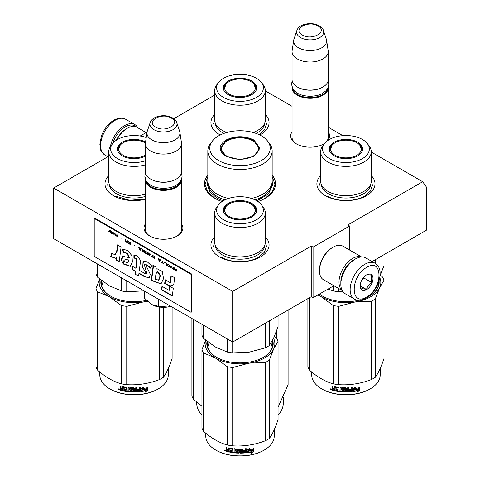<?xml version="1.0" encoding="UTF-8"?>
<svg xmlns="http://www.w3.org/2000/svg" width="480" height="480" viewBox="0 0 480 480"><rect width="100%" height="100%" fill="white"/><g stroke="black" fill="none" stroke-linecap="round" stroke-linejoin="round"><path stroke-width="0.72" d="M371.268 152.046L422.676 181.722L347.778 224.964L349.608 226.02L313.068 247.116L311.244 246.06L232.692 291.408L53.67 188.052L108.732 156.264M265.32 90.876L292.062 106.314M328.23 127.2L342.87 135.648M214.68 95.094L173.778 118.71M140.172 136.002L147.066 132.018M207.834 175.128A35.52 20.508 -0 0 0 214.884 198.336L214.884 198.336A35.52 20.508 -0 0 0 222.072 201.54M257.928 201.54A35.52 20.508 -0 0 0 265.116 198.336A35.52 20.508 -0 0 0 272.166 175.128M292.062 131.814A19.452 11.232 -0 0 0 296.394 143.892L296.394 143.892A19.452 11.232 -0 0 0 323.904 143.892A19.452 11.232 -0 0 0 324.702 143.406M328.044 140.352A19.452 11.232 -0 0 0 328.23 131.814M145.374 223.884A19.452 11.232 -0 0 0 149.706 235.968L149.706 235.968A19.452 11.232 -0 0 0 177.216 235.968A19.452 11.232 -0 0 0 181.542 223.884M265.32 236.766A29.064 16.782 180 0 1 260.55 256.872A29.064 16.782 180 0 1 219.45 256.872L219.45 256.872A29.064 16.782 180 0 1 214.68 236.766M371.268 175.596A29.064 16.782 180 0 1 366.504 195.696A29.064 16.782 180 0 1 325.404 195.696A29.064 16.782 180 0 1 325.398 195.696A29.064 16.782 180 0 1 320.634 175.596M145.374 199.284A29.064 16.782 180 0 1 113.496 195.696L113.496 195.696A29.064 16.782 180 0 1 108.732 175.596M265.32 114.42A29.064 16.782 180 0 1 260.55 134.526A29.064 16.782 180 0 1 259.746 134.976M220.254 134.976A29.064 16.782 180 0 1 219.45 134.526L219.45 134.526A29.064 16.782 180 0 1 214.68 114.42M422.676 181.722L426.33 186.924L426.33 230.238L372.102 261.546M53.67 188.052L53.67 238.68L232.692 342.036L311.244 296.682L311.244 246.06M232.692 291.408L232.692 342.036M313.068 247.116L313.068 297.738L311.244 296.682M333.882 285.72L313.068 297.738M349.608 226.02L349.608 250.056M292.062 136.038A18.162 10.488 -0 0 0 291.984 137.004A18.162 10.488 -0 0 0 296.862 144.156M323.43 144.156A18.162 10.488 -0 0 0 325.002 143.04M326.574 141.474A18.162 10.488 -0 0 0 328.308 137.004A18.162 10.488 -0 0 0 328.23 136.038M145.374 228.114A18.162 10.488 -0 0 0 145.296 229.08A18.162 10.488 -0 0 0 150.174 236.232M176.742 236.232A18.162 10.488 -0 0 0 181.62 229.08A18.162 10.488 -0 0 0 181.542 228.114M272.166 176.478L274.92 184.326L272.316 191.964L264.9 198.462M215.1 198.462L207.684 191.964L205.08 184.326L207.834 176.478M328.212 87.366A18.084 10.44 180 0 1 328.23 87.858A18.084 10.44 180 0 1 317.07 97.506A18.084 10.44 180 0 1 297.36 95.238A18.084 10.44 -0 0 1 292.062 87.858A18.084 10.44 -0 0 1 292.086 87.366M327.576 88.704A17.568 10.14 180 0 1 315.84 97.032A17.568 10.14 180 0 1 297.726 94.608A17.568 10.14 -0 0 1 292.716 88.704M322.752 87.12A17.568 10.14 180 0 1 322.572 87.228A17.568 10.14 180 0 1 297.726 87.228L297.36 87.012L297.726 87.228M328.23 51.576L328.23 79.632A18.084 10.44 180 0 1 322.938 87.012A18.084 10.44 180 0 1 297.36 87.012L297.36 87.012A18.084 10.44 -0 0 1 292.062 79.632L292.062 51.576A18.084 10.44 -0 0 0 297.36 58.962A18.084 10.44 180 0 0 317.07 61.224A18.084 10.44 180 0 0 328.23 51.576A18.084 10.44 180 0 0 328.164 50.67L326.586 40.206A16.5 9.528 180 0 1 317.118 49.662A16.5 9.528 180 0 1 298.482 47.766A16.5 9.528 -0 0 1 293.712 40.206L292.134 50.67A18.084 10.44 -0 0 0 292.062 51.576M323.454 30.564C323.31 29.286 321.912 27.714 319.254 25.842C312.186 21.588 298.962 23.67 296.844 30.564A13.548 7.824 0 0 0 300.564 37.578A13.548 7.824 -0 0 0 316.5 38.958A13.548 7.824 -0 0 0 323.454 30.564L326.346 39.228A16.5 9.528 180 0 1 326.586 40.206M296.844 30.564L293.946 39.228A16.5 9.528 -0 0 0 293.712 40.206M181.524 179.436A18.084 10.44 180 0 1 181.542 179.928A18.084 10.44 180 0 1 170.382 189.576A18.084 10.44 180 0 1 150.672 187.314A18.084 10.44 -0 0 1 145.374 179.928A18.084 10.44 -0 0 1 145.398 179.436M180.888 180.774A17.568 10.14 180 0 1 169.152 189.102A17.568 10.14 180 0 1 151.038 186.678A17.568 10.14 -0 0 1 146.028 180.774M176.058 179.19A17.568 10.14 180 0 1 175.878 179.298A17.568 10.14 180 0 1 151.038 179.298L150.672 179.088L151.038 179.298M181.542 143.652L181.542 171.702A18.084 10.44 180 0 1 176.244 179.088A18.084 10.44 180 0 1 150.672 179.088L150.672 179.088A18.084 10.44 -0 0 1 145.374 171.702L145.374 143.652A18.084 10.44 -0 0 0 150.672 151.032A18.084 10.44 180 0 0 170.382 153.294A18.084 10.44 180 0 0 181.542 143.652A18.084 10.44 180 0 0 181.476 142.746L179.892 132.276A16.5 9.528 180 0 1 170.43 141.738A16.5 9.528 180 0 1 151.794 139.836A16.5 9.528 -0 0 1 147.024 132.276L145.446 142.746A18.084 10.44 -0 0 0 145.374 143.652M176.766 122.64C176.622 121.362 175.224 119.79 172.566 117.918C165.498 113.664 152.268 115.74 150.156 122.64A13.548 7.824 0 0 0 153.876 129.648A13.548 7.824 -0 0 0 169.812 131.028A13.548 7.824 -0 0 0 176.766 122.64L179.658 131.298A16.5 9.528 180 0 1 179.892 132.276M150.156 122.64L147.258 131.298A16.5 9.528 -0 0 0 147.024 132.276M170.796 306.3L167.61 307.026A16.794 9.696 0 0 1 151.728 304.572L144.732 298.41L144.732 291.252M151.728 304.572L158.442 306.324L167.61 307.026M158.442 299.166L158.442 306.324M112.626 143.622A19.632 11.334 -60 0 1 125.28 126.882A19.632 11.334 -60 0 1 136.59 127.086M110.37 146.598A20.67 11.934 -60 0 1 124.548 125.616A20.67 11.934 -60 0 1 134.88 124.59A20.67 11.934 -60 0 1 137.832 127.788M375.102 263.28L365.784 257.904A20.67 11.934 120 0 0 355.452 258.924L354.72 259.35A19.632 11.334 120 0 0 340.836 283.398L340.836 284.238A20.67 11.934 120 0 0 345.12 293.7L354.432 299.076C357.048 300.96 360.918 300.66 366.06 298.182C378.084 291.606 385.698 269.316 375.102 263.28A20.67 11.934 120 0 0 364.77 264.306A20.67 11.934 120 0 0 351.264 282.516A20.67 11.934 120 0 0 354.432 299.076M354.72 259.35L355.452 258.924A20.67 11.934 120 0 0 340.836 284.238M366.594 297C383.088 288.39 383.088 257.034 366.594 267.468C350.1 276.078 350.1 307.44 366.594 297M366.594 289.62A9.042 5.22 120 0 0 372.99 278.544A9.042 5.22 120 0 0 366.594 274.854A9.042 5.22 120 0 0 360.198 285.924A9.042 5.22 120 0 0 366.594 289.62M360.216 285.39L361.05 289.014C361.746 288.522 363.57 288.69 366.528 289.506C367.224 286.578 369.054 284.304 372.012 282.684C370.878 279.6 370.878 277.164 372.012 275.382C369.054 274.566 367.224 274.398 366.528 274.89M372.012 282.684L363.852 277.98L363.852 277.146M363.006 278.196A7.752 4.476 120 0 1 361.302 281.148L363.852 277.98M366.528 289.506L360.264 285.888M116.322 140.232A18.084 10.44 -60 0 1 126.378 128.778L127.29 128.25A19.374 11.184 -60 0 1 136.974 127.296L146.118 132.57M116.826 139.902A19.374 11.184 -60 0 1 127.29 128.25L126.378 128.778M354.162 259.686A18.084 10.44 120 0 0 353.622 259.98A18.084 10.44 120 0 0 340.836 282.132A18.084 10.44 120 0 0 340.848 282.744M361.356 256.956A19.374 11.184 120 0 0 352.71 258.402A19.374 11.184 120 0 0 339.012 282.132A19.374 11.184 120 0 0 342.084 290.34M361.542 256.944L342.852 246.156A19.374 11.184 120 0 0 333.162 247.116L332.25 247.644A18.084 10.44 120 0 0 319.464 269.79L319.464 270.846A19.374 11.184 120 0 0 323.478 279.714L342.168 290.508M332.25 247.644L333.162 247.116A19.374 11.184 120 0 0 319.464 270.846M371.268 181.092A25.32 14.616 180 0 1 363.852 191.43A25.32 14.616 -0 0 1 336.264 194.598A25.32 14.616 -0 0 1 320.634 181.092L320.634 151.77A25.32 14.616 -0 0 0 336.264 165.276A25.32 14.616 -0 0 0 363.852 162.108A25.32 14.616 180 0 0 371.268 151.77L371.268 181.092M328.02 289.104L333.234 290.892A38.754 22.374 -0 0 0 338.664 291.732L338.664 288.48M333.234 290.892L333.234 286.098M375.27 263.382L375.27 259.722M338.664 291.732L343.044 291.882M380.028 275.946L384.012 265.548L384.012 254.67M361.362 147.894A16.404 9.474 180 0 1 362.322 150.504M329.724 151.26A16.404 9.474 -0 0 1 329.55 149.874A16.404 9.474 -0 0 1 334.35 143.178A16.404 9.474 180 0 1 334.974 142.836M356.934 142.836A16.404 9.474 180 0 1 362.358 149.874A16.404 9.474 180 0 1 362.178 151.26M329.586 150.504A16.404 9.474 180 0 1 330.54 147.894M334.158 142.218A16.68 9.63 -0 0 0 329.574 150.852A16.68 9.63 -0 0 0 341.064 158.238A16.68 9.63 -0 0 0 357.75 155.838A16.68 9.63 -0 0 0 362.334 150.852A16.68 9.63 -0 0 0 353.772 140.52A16.68 9.63 -0 0 0 334.158 142.218M362.484 158.574A23.376 13.5 -0 0 0 367.296 143.52A23.376 13.5 -0 0 0 329.418 139.482A23.376 13.5 -0 0 0 324.612 143.52A23.376 13.5 -0 0 0 332.694 160.146A23.376 13.5 -0 0 0 362.484 158.574M321.264 184.332A24.708 14.268 -0 0 0 336.954 197.046A24.708 14.268 -0 0 0 363.426 193.848A24.708 14.268 180 0 0 370.638 184.332M324.612 143.52L322.842 145.806A25.32 14.616 -0 0 0 320.634 151.77M367.296 143.52L369.066 145.806A25.32 14.616 180 0 1 371.268 151.77M377.85 284.082L378.204 286.026M371.268 180.726L372.432 185.202L370.416 191.058L364.674 196.014C354.93 201.942 336.978 201.942 327.228 196.014M319.47 185.202L320.634 180.726M380.364 275.178L382.56 277.038A38.754 22.374 180 0 1 384.012 280.17L384.012 358.476C381.096 367.17 378.18 373.452 375.27 377.316A38.754 22.374 180 0 1 373.356 378.504A38.754 22.374 180 0 1 371.292 379.614L371.292 301.302L355.014 301.998A34.878 20.136 -0 0 0 379.632 287.784L375.27 299.01A38.754 22.374 180 0 1 371.292 301.302M384.012 280.17L379.632 287.784M379.788 277.668A34.878 20.136 180 0 1 379.65 287.748M355.014 301.998L354.948 302.004A34.878 20.136 180 0 1 321.312 296.802L317.862 294.972M321.27 296.778A34.878 20.136 180 0 1 318.222 294.762M319.482 294.036A32.682 18.87 -0 0 0 322.662 296.208M369.24 296.208A32.682 18.87 -0 0 0 378.63 282.972A32.682 18.87 -0 0 0 378.6 282.156M378.36 285.402A32.682 18.87 -0 0 0 378.246 284.928M368.148 296.808A33.198 19.164 -0 0 0 369.426 296.106L369.426 296.106A33.198 19.164 -0 0 0 379.02 280.872M319.422 294.072A33.198 19.164 -0 0 0 322.476 296.106A33.198 19.164 -0 0 0 358.638 300.264M354.948 302.004L338.664 306.354A38.754 22.374 180 0 1 333.234 305.514L321.312 296.802M371.292 379.614C360.42 383.706 349.542 385.392 338.664 384.66A38.754 22.374 180 0 1 333.234 383.82L333.234 305.514M333.234 383.82C325.272 381.636 317.31 377.04 309.348 370.026L309.348 297.78M309.348 370.026A38.754 22.374 180 0 1 307.89 366.894L307.89 298.62M375.27 377.316L375.27 299.01M338.664 384.66L338.664 306.354M358.794 389.082A34.23 19.764 180 0 1 353.748 390.012L352.734 391.572L352.734 388.89L355.59 387.138L354.672 388.59A34.23 19.764 180 0 0 359.706 387.576L358.794 389.082L358.602 388.806A33.714 19.464 180 0 1 353.628 389.718L352.632 391.278M359.502 387.306L358.602 388.806M354.888 388.248A33.714 19.464 180 0 1 354.54 388.302L355.056 387.48M357.99 390.702L357.054 392.226L359.916 390.222L359.916 387.522L358.902 389.208A34.23 19.764 180 0 1 353.85 390.144L352.944 391.548A34.23 19.764 180 0 0 357.99 390.702L357.81 390.42A33.714 19.464 180 0 1 353.16 391.218M359.706 387.876L359.706 389.952L357.474 391.536M353.736 389.85L352.872 391.356M335.052 390.618A33.714 19.464 180 0 1 332.568 390.066L332.178 388.422M345.552 388.716L345.552 391.638L345.396 388.584A34.23 19.764 180 0 1 342.708 388.5L342.708 389.532A34.23 19.764 180 0 0 344.466 389.604L344.868 389.94L344.868 391.626L344.466 391.944A34.23 19.764 180 0 1 335.826 391.08L335.826 390.3A34.23 19.764 180 0 0 337.89 390.624L338.046 389.868A34.23 19.764 180 0 1 336.288 389.598L336.288 388.818A34.23 19.764 180 0 0 338.046 389.088L337.89 388.032A34.23 19.764 180 0 1 335.208 387.588L335.052 390.936A34.23 19.764 180 0 1 332.364 390.342L332.568 390.066M332.556 388.404L332.172 387.498L332.76 388.128L331.962 388.74L332.556 388.404M331.962 387.768L331.962 386.082A34.23 19.764 180 0 0 332.916 386.316L332.916 387.804L333.318 388.224A34.23 19.764 180 0 0 334.272 388.434L334.272 386.946L334.674 386.706A34.23 19.764 180 0 0 338.652 387.354L339.054 387.726L339.054 390.78A34.23 19.764 180 0 0 340.008 390.882L340.098 390.588A33.714 19.464 180 0 1 340.008 390.582M352.044 387.492L351.738 391.68L352.14 391.308L352.14 387.48A34.23 19.764 180 0 1 351.186 387.576L351.186 389.388A34.23 19.764 180 0 1 348.96 389.544L348.96 390.324A34.23 19.764 180 0 0 351.186 390.168L351.03 390.966A34.23 19.764 180 0 1 348.576 391.122L348.576 387.75A34.23 19.764 180 0 1 347.616 387.786L347.616 389.598A34.23 19.764 180 0 1 346.35 389.622L346.35 388.134L345.954 387.81A34.23 19.764 180 0 1 341.976 387.672L341.574 387.972L341.574 389.91L341.976 390.27A34.23 19.764 180 0 0 343.728 390.36L343.728 391.14A34.23 19.764 180 0 1 340.968 390.972L340.968 387.594A34.23 19.764 180 0 1 340.008 387.51L340.008 390.882M346.35 389.622L346.344 389.322A33.714 19.464 180 0 1 346.344 389.322L346.344 388.08M351.654 391.386A33.714 19.464 180 0 1 345.954 391.668L345.558 391.338M351.738 391.68A34.23 19.764 180 0 1 345.954 391.962L345.954 391.668M344.466 391.944L344.49 391.644A33.714 19.464 180 0 1 335.976 390.792L335.826 391.08M337.89 388.032L338.016 387.744A33.714 19.464 180 0 1 335.37 387.306L335.214 387.57M347.466 391.164A34.23 19.764 180 0 1 346.506 391.182L346.35 390.402A34.23 19.764 180 0 0 347.616 390.378L347.466 391.164M334.272 390A34.23 19.764 180 0 1 333.072 389.73L332.916 388.914A34.23 19.764 180 0 0 334.272 389.214L334.452 389.718A33.714 19.464 180 0 1 334.272 389.682M334.272 389.214L334.452 388.938A33.714 19.464 180 0 1 333.114 388.638L332.916 388.914M334.452 388.938L334.452 389.718M347.592 390.078A33.714 19.464 180 0 1 346.344 390.102L346.5 390.882M338.046 388.782A33.714 19.464 180 0 0 338.166 388.8L338.016 387.744M336.438 388.842L336.438 389.31A33.714 19.464 180 0 0 338.166 389.58L338.016 390.336M335.976 390.324L335.976 390.792M344.886 391.326L344.49 391.644M345.558 388.416L345.408 388.29A33.714 19.464 180 0 1 342.756 388.2L342.606 388.524M351.102 390.174L351.102 389.874A33.714 19.464 180 0 1 348.96 390.024M348.534 387.75L348.534 390.828M341.64 387.798L341.64 389.616L342.036 389.97A33.714 19.464 180 0 0 343.764 390.06L343.764 390.846M340.098 387.516L340.098 390.588M334.452 386.712L334.452 388.158A33.714 19.464 180 0 1 334.272 388.116M332.172 386.136L332.172 387.498M332.364 390.342L331.962 389.91L332.172 388.47M331.536 389.268L330.024 389.166L331.314 389.538L330.114 388.932M345.954 391.962L345.552 391.638M380.184 368.526L380.184 374.94A34.23 19.764 180 0 1 370.158 388.914A34.23 19.764 180 0 1 321.75 388.914A34.23 19.764 180 0 1 311.724 374.94L311.724 372.03M369.792 389.13L370.158 388.914A34.23 19.764 180 0 1 370.158 388.92L369.792 389.13A33.714 19.464 180 0 1 322.11 389.13A33.714 19.464 180 0 1 321.93 389.022M330.666 388.83L330.552 389.22L330.786 388.872M356.79 142.752A15.33 8.85 180 0 1 359.958 145.416A15.33 8.85 180 0 1 354.63 156.306A15.33 8.85 180 0 1 335.112 155.274A15.33 8.85 -0 0 1 331.944 145.416A15.33 8.85 -0 0 1 356.79 142.752M359.958 145.416L361.968 151.116A16.02 9.246 180 0 1 361.926 151.806M331.944 145.416L329.934 151.116A16.02 9.246 -0 0 0 329.982 151.806M261.342 82.35A23.376 13.5 -0 0 0 223.47 78.312A23.376 13.5 -0 0 0 218.658 82.35A23.376 13.5 -0 0 0 226.74 98.976A23.376 13.5 -0 0 0 256.53 97.404A23.376 13.5 -0 0 0 261.342 82.35L263.112 84.636A25.32 14.616 180 0 1 265.32 90.6L265.32 119.922A25.32 14.616 180 0 1 257.904 130.254A25.32 14.616 -0 0 1 253.05 132.444M218.658 82.35L216.888 84.636A25.32 14.616 -0 0 0 214.68 90.6L214.68 119.922A25.32 14.616 -0 0 0 226.95 132.444M255.414 86.724A16.404 9.474 180 0 1 256.368 89.334M223.77 90.09A16.404 9.474 -0 0 1 223.596 88.704A16.404 9.474 -0 0 1 228.402 82.002A16.404 9.474 180 0 1 229.02 81.666M250.98 81.666A16.404 9.474 180 0 1 256.404 88.704A16.404 9.474 180 0 1 256.23 90.09M223.632 89.334A16.404 9.474 180 0 1 224.586 86.724M228.204 81.048A16.68 9.63 -0 0 0 223.62 89.682A16.68 9.63 -0 0 0 235.11 97.068A16.68 9.63 -0 0 0 251.796 94.668A16.68 9.63 -0 0 0 256.38 89.682A16.68 9.63 -0 0 0 247.824 79.35A16.68 9.63 -0 0 0 228.204 81.048M215.31 123.162A24.708 14.268 -0 0 0 223.908 133.416M256.092 133.416A24.708 14.268 -0 0 0 257.472 132.672A24.708 14.268 180 0 0 264.69 123.162M214.68 90.6A25.32 14.616 -0 0 0 230.31 104.106A25.32 14.616 -0 0 0 257.904 100.938A25.32 14.616 180 0 0 265.32 90.6M265.32 119.556L266.478 124.032L264.558 129.756L259.062 134.646M213.522 124.032L214.68 119.556M250.842 81.582A15.33 8.85 180 0 1 254.01 84.246A15.33 8.85 180 0 1 248.682 95.136A15.33 8.85 180 0 1 229.158 94.098A15.33 8.85 -0 0 1 225.99 84.246A15.33 8.85 -0 0 1 250.842 81.582M254.01 84.246L256.02 89.946A16.02 9.246 180 0 1 255.972 90.636M225.99 84.246L223.98 89.946A16.02 9.246 -0 0 0 224.028 90.636M225.936 156.306C218.226 150.894 218.226 145.476 225.936 140.064C235.314 135.612 244.686 135.612 254.064 140.064L259.89 148.188L254.064 156.306L240 159.672L225.984 156.336M226.11 156.408L220.626 148.608L226.302 140.7C235.434 136.362 244.566 136.362 253.698 140.7L259.374 148.608L253.872 156.42M251.472 198.438A32.166 18.57 0 0 0 272.166 181.092L272.166 150.93A32.166 18.57 0 0 1 252.306 168.084A32.166 18.57 0 0 1 217.254 164.058A32.166 18.57 180 0 1 207.834 150.93L207.834 181.092A32.166 18.57 180 0 0 217.254 194.22A32.166 18.57 0 0 0 228.528 198.438M272.166 150.93A32.166 18.57 0 0 0 269.364 143.346L267.594 141.06A30.222 17.448 0 0 0 261.372 135.846A30.222 17.448 180 0 0 212.406 141.06L210.636 143.346A32.166 18.57 180 0 0 207.834 150.93M212.406 141.06A30.222 17.448 180 0 0 218.628 160.524A30.222 17.448 0 0 0 257.142 162.558A30.222 17.448 0 0 0 267.594 141.06M221.1 148.68L220.752 149.874M259.248 149.874L258.9 148.68M272.16 181.308L272.694 184.686L268.464 193.974L256.872 200.856M223.128 200.856L216.882 198.036L209.796 191.91L207.306 184.686L207.84 181.308M276.75 330.456L276.75 338.448M288.096 310.05L288.096 384.684L278.058 407.268M193.446 319.374L193.446 399.324L201.942 406.146M191.904 318.486L191.904 396.006A49.086 28.338 0 0 0 193.446 399.324M283.272 397.452L283.272 403.206A43.272 24.984 180 0 1 278.058 415.098M196.728 402.108L196.728 403.206A43.272 24.984 0 0 0 201.942 415.098M226.896 156.12A18.534 10.698 180 0 1 222.6 144.876A18.534 10.698 180 0 1 253.104 140.988A18.534 10.698 0 0 1 257.4 144.876A18.534 10.698 0 0 1 249.972 157.572A18.534 10.698 0 0 1 226.896 156.12M220.95 150.654A19.05 10.998 180 0 1 220.95 150.402L222.6 144.876M259.05 150.654A19.05 10.998 0 0 0 259.05 150.402L257.4 144.876M265.32 242.262A25.32 14.616 180 0 1 257.904 252.6A25.32 14.616 -0 0 1 230.31 255.768A25.32 14.616 -0 0 1 214.68 242.262L214.68 212.94A25.32 14.616 -0 0 0 230.31 226.446A25.32 14.616 -0 0 0 257.904 223.278A25.32 14.616 180 0 0 265.32 212.94L265.32 242.262M201.942 324.282L201.942 335.136A38.754 22.374 0 0 0 203.394 338.268L215.34 346.992L227.28 352.062A38.754 22.374 -0 0 0 232.71 352.902L232.71 342.024M227.28 352.062L227.28 338.91M232.71 352.902L249.024 352.206L265.344 347.856A38.754 22.374 -0 0 0 269.316 345.558L269.316 320.892M265.344 347.856L265.344 323.184M269.316 345.558L273.69 337.968L278.058 326.718L278.058 315.84M203.394 338.268L203.394 325.122M255.414 209.064A16.404 9.474 180 0 1 256.368 211.674M223.77 212.43A16.404 9.474 -0 0 1 223.596 211.044A16.404 9.474 -0 0 1 228.402 204.348A16.404 9.474 180 0 1 229.02 204.006M250.98 204.006A16.404 9.474 180 0 1 256.404 211.044A16.404 9.474 180 0 1 256.23 212.43M223.632 211.674A16.404 9.474 180 0 1 224.586 209.064M228.204 203.388A16.68 9.63 -0 0 0 223.62 212.022A16.68 9.63 -0 0 0 235.11 219.408A16.68 9.63 -0 0 0 251.796 217.008A16.68 9.63 -0 0 0 256.38 212.022A16.68 9.63 -0 0 0 247.824 201.696A16.68 9.63 -0 0 0 228.204 203.388M256.53 219.744A23.376 13.5 -0 0 0 261.342 204.69A23.376 13.5 -0 0 0 223.47 200.658A23.376 13.5 -0 0 0 218.658 204.69A23.376 13.5 -0 0 0 226.74 221.316A23.376 13.5 -0 0 0 256.53 219.744M215.31 245.502A24.708 14.268 -0 0 0 231.006 258.216A24.708 14.268 -0 0 0 257.472 255.018A24.708 14.268 180 0 0 264.69 245.502M218.658 204.69L216.888 206.976A25.32 14.616 -0 0 0 214.68 212.94M261.342 204.69L263.112 206.976A25.32 14.616 180 0 1 265.32 212.94M207.75 347.196L209.046 342.834M271.032 342.996L272.25 347.196M265.32 241.896L266.478 246.378L264.462 252.228L258.726 257.184C248.976 263.112 231.024 263.112 221.274 257.184M213.522 246.378L214.68 241.896M274.416 336.348L276.606 338.208A38.754 22.374 180 0 1 278.058 341.34L278.058 419.652C275.142 428.34 272.232 434.622 269.316 438.486A38.754 22.374 180 0 1 267.402 439.68A38.754 22.374 180 0 1 265.344 440.784L265.344 362.478L249.06 363.168A34.878 20.136 -0 0 0 273.678 348.954L269.316 360.18A38.754 22.374 180 0 1 265.344 362.478M278.058 341.34L273.678 348.954M273.558 338.244A34.878 20.136 180 0 1 273.696 348.918M249.06 363.168L248.994 363.18A34.878 20.136 180 0 1 215.364 357.978L203.394 352.89A38.754 22.374 180 0 1 201.942 349.758L205.59 340.128M215.316 357.948A34.878 20.136 180 0 1 205.662 340.194M207.588 341.73A32.682 18.87 -0 0 0 207.318 344.148A32.682 18.87 -0 0 0 216.708 357.384M207.588 346.572A32.682 18.87 180 0 1 207.708 346.098M263.292 357.384A32.682 18.87 -0 0 0 272.682 344.148A32.682 18.87 -0 0 0 272.292 341.25M272.412 346.572A32.682 18.87 -0 0 0 272.292 346.098M207.066 341.322A33.198 19.164 -0 0 0 216.528 357.276A33.198 19.164 -0 0 0 263.472 357.276L263.472 357.276A33.198 19.164 -0 0 0 272.616 340.152M248.994 363.18L232.71 367.524A38.754 22.374 180 0 1 227.28 366.684L215.364 357.978M265.344 440.784C254.466 444.876 243.588 446.562 232.71 445.83A38.754 22.374 180 0 1 227.28 444.99L227.28 366.684M227.28 444.99C219.318 442.806 211.356 438.21 203.394 431.202L203.394 352.89M203.394 431.202A38.754 22.374 180 0 1 201.942 428.064L201.942 349.758M269.316 438.486L269.316 360.18M232.71 445.83L232.71 367.524M252.846 450.258A34.23 19.764 180 0 1 247.794 451.182L246.78 452.742L246.78 450.066L249.642 448.308L248.718 449.76A34.23 19.764 180 0 0 253.752 448.746L252.846 450.258L252.648 449.982A33.714 19.464 180 0 1 247.68 450.888L246.678 452.448M253.548 448.476L252.648 449.982M248.934 449.418A33.714 19.464 180 0 1 248.586 449.472L249.102 448.65M252.042 451.872L251.1 453.396L253.962 451.392L253.962 448.692L252.948 450.378A34.23 19.764 180 0 1 247.902 451.314L246.99 452.718A34.23 19.764 180 0 0 252.042 451.872L251.856 451.59A33.714 19.464 180 0 1 247.206 452.388M253.752 449.046L253.752 451.122L251.526 452.706M247.782 451.026L246.924 452.526M229.098 451.788A33.714 19.464 180 0 1 226.614 451.236L226.224 449.592M239.598 449.886L239.598 452.808L239.442 449.754A34.23 19.764 180 0 1 236.76 449.67L236.76 450.702A34.23 19.764 180 0 0 238.512 450.774L238.914 451.11L238.914 452.796L238.512 453.114A34.23 19.764 180 0 1 229.872 452.25L229.872 451.47A34.23 19.764 180 0 0 231.942 451.8L232.092 451.038A34.23 19.764 180 0 1 230.34 450.768L230.34 449.988A34.23 19.764 180 0 0 232.092 450.258L231.942 449.202A34.23 19.764 180 0 1 229.254 448.758L229.098 452.106A34.23 19.764 180 0 1 226.41 451.512L226.614 451.236M226.602 449.574L226.008 448.938L226.224 448.668L226.806 449.298L226.008 449.91L226.602 449.574M226.008 448.938L226.008 447.252A34.23 19.764 180 0 0 226.968 447.492L226.968 448.98L227.37 449.4A34.23 19.764 180 0 0 228.324 449.61L228.324 448.122L228.726 447.876A34.23 19.764 180 0 0 232.704 448.524L233.1 448.902L233.1 451.95A34.23 19.764 180 0 0 234.06 452.052L234.15 451.758A33.714 19.464 180 0 1 234.06 451.752M246.096 448.662L245.784 452.85L246.186 452.484L246.186 448.65A34.23 19.764 180 0 1 245.232 448.746L245.232 450.558A34.23 19.764 180 0 1 243.012 450.714L243.012 451.494A34.23 19.764 180 0 0 245.232 451.338L245.076 452.136A34.23 19.764 180 0 1 242.622 452.298L242.622 448.92A34.23 19.764 180 0 1 241.668 448.956L241.668 450.768A34.23 19.764 180 0 1 240.402 450.792L240.402 449.304L240 448.98A34.23 19.764 180 0 1 236.022 448.842L235.62 449.142L235.62 451.086L236.022 451.44A34.23 19.764 180 0 0 237.78 451.53L237.78 452.31A34.23 19.764 180 0 1 235.014 452.142L235.014 448.77A34.23 19.764 180 0 1 234.06 448.68L234.06 452.052M240.402 450.792L240.396 450.492A33.714 19.464 180 0 1 240.396 450.492L240.396 449.25M242.622 452.298L242.58 451.998A33.714 19.464 180 0 0 242.622 451.998M245.7 452.556A33.714 19.464 180 0 1 240 452.838L239.604 452.508M245.784 452.85A34.23 19.764 180 0 1 240 453.132L240 452.838M238.512 453.114L238.536 452.82A33.714 19.464 180 0 1 230.028 451.962L229.872 452.25M231.942 449.202L232.062 448.914A33.714 19.464 180 0 1 229.416 448.476L229.26 448.746M241.512 452.334A34.23 19.764 180 0 1 240.558 452.352L240.402 451.572A34.23 19.764 180 0 0 241.668 451.548L241.512 452.334M228.324 451.17A34.23 19.764 180 0 1 227.124 450.9L226.968 450.084A34.23 19.764 180 0 0 228.324 450.39L228.498 450.888A33.714 19.464 180 0 1 228.324 450.852M228.324 450.39L228.498 450.108A33.714 19.464 180 0 1 227.166 449.808L226.968 450.084M228.498 450.108L228.498 450.888M241.644 451.254A33.714 19.464 180 0 1 240.396 451.272L240.546 452.052M232.092 449.952A33.714 19.464 180 0 0 232.212 449.97L232.062 448.914M230.484 450.012L230.484 450.486A33.714 19.464 180 0 0 232.212 450.75L232.062 451.506M230.028 451.494L230.028 451.962M238.932 452.502L238.536 452.82M239.604 449.586L239.454 449.46A33.714 19.464 180 0 1 236.808 449.376L236.652 449.7M245.154 451.35L245.154 451.044A33.714 19.464 180 0 1 243.012 451.2M242.58 448.92L242.58 451.998M235.686 448.968L235.686 450.786L236.082 451.14A33.714 19.464 180 0 0 237.81 451.236L237.81 452.016M234.15 448.686L234.15 451.758M228.498 447.888L228.498 449.328A33.714 19.464 180 0 1 228.324 449.292M226.224 447.306L226.224 448.668M226.41 451.512L226.008 451.08L226.224 449.64M225.588 450.438L224.076 450.336L225.366 450.708L224.16 450.102M240 453.132L239.598 452.808M274.23 429.696L274.23 436.116A34.23 19.764 180 0 1 264.204 450.09A34.23 19.764 180 0 1 215.796 450.09A34.23 19.764 180 0 1 205.77 436.116L205.77 433.2M263.838 450.3L264.204 450.09L263.838 450.3A33.714 19.464 180 0 1 216.162 450.3A33.714 19.464 180 0 1 215.982 450.192M224.712 450L224.598 450.396L224.832 450.042M250.842 203.928A15.33 8.85 180 0 1 254.01 206.586A15.33 8.85 180 0 1 248.682 217.482A15.33 8.85 180 0 1 229.158 216.444A15.33 8.85 -0 0 1 225.99 206.586A15.33 8.85 -0 0 1 250.842 203.928M254.01 206.586L256.02 212.286A16.02 9.246 180 0 1 255.972 212.976M225.99 206.586L223.98 212.286A16.02 9.246 -0 0 0 224.028 212.976M146.232 137.508A23.376 13.5 -0 0 0 117.516 139.482A23.376 13.5 -0 0 0 112.704 143.52L110.934 145.806A25.32 14.616 -0 0 0 108.732 151.77L108.732 181.092A25.32 14.616 -0 0 0 145.374 194.166M95.988 263.112L95.988 273.966A38.754 22.374 0 0 0 97.44 277.098L109.386 285.822L121.332 290.892A38.754 22.374 -0 0 0 126.756 291.732L126.756 280.872M121.332 290.892L121.332 277.74M126.756 291.732L144.072 290.868M97.44 277.098L97.44 263.946M117.822 151.26A16.404 9.474 -0 0 1 117.642 149.874A16.404 9.474 -0 0 1 122.448 143.178A16.404 9.474 180 0 1 123.066 142.836M145.026 142.836A16.404 9.474 180 0 1 145.404 143.04M117.678 150.504A16.404 9.474 180 0 1 118.638 147.894M145.548 142.05A16.68 9.63 -0 0 0 122.25 142.218A16.68 9.63 -0 0 0 117.666 150.852A16.68 9.63 -0 0 0 128.85 158.178A16.68 9.63 -0 0 0 145.374 156.102M112.704 143.52A23.376 13.5 -0 0 0 118.236 158.97A23.376 13.5 -0 0 0 145.374 160.836M109.362 184.332A24.708 14.268 -0 0 0 145.374 196.434M108.732 151.77A25.32 14.616 -0 0 0 145.374 164.844M101.796 286.026L103.098 281.664M145.374 199.026L129.522 200.268L115.326 196.014M107.568 185.202L108.732 180.726M172.11 307.056L172.11 358.476C169.194 367.17 166.278 373.452 163.362 377.316A38.754 22.374 180 0 1 161.448 378.504A38.754 22.374 180 0 1 159.39 379.614L159.39 307.038M147.612 301.452L143.106 301.998A34.878 20.136 -0 0 0 147.318 301.176M143.106 301.998L143.04 302.004A34.878 20.136 180 0 1 109.41 296.802L97.44 291.72A38.754 22.374 180 0 1 95.988 288.588L99.636 278.958M109.362 296.778A34.878 20.136 180 0 1 99.714 279.024M101.634 280.56A32.682 18.87 -0 0 0 101.37 282.972A32.682 18.87 -0 0 0 110.76 296.208M101.64 285.402A32.682 18.87 180 0 1 101.754 284.928M101.112 280.152A33.198 19.164 -0 0 0 110.574 296.106A33.198 19.164 -0 0 0 146.466 300.33M143.04 302.004L126.756 306.354A38.754 22.374 180 0 1 121.332 305.514L109.41 296.802M159.39 379.614C148.512 383.706 137.634 385.392 126.756 384.66A38.754 22.374 180 0 1 121.332 383.82L121.332 305.514M121.332 383.82C113.37 381.636 105.408 377.04 97.44 370.026L97.44 291.72M97.44 370.026A38.754 22.374 180 0 1 95.988 366.894L95.988 288.588M163.362 377.316L163.362 307.326M126.756 384.66L126.756 306.354M146.892 389.082A34.23 19.764 180 0 1 141.846 390.012L140.832 391.572L140.832 388.89L143.688 387.138L142.764 388.59A34.23 19.764 180 0 0 147.804 387.576L146.892 389.082L146.7 388.806A33.714 19.464 180 0 1 141.726 389.718L140.73 391.278M147.594 387.306L146.7 388.806M142.986 388.248A33.714 19.464 180 0 1 142.632 388.302L143.148 387.48M146.088 390.702L145.146 392.226L148.014 390.222L148.014 387.522L147 389.208A34.23 19.764 180 0 1 141.948 390.144L141.036 391.548A34.23 19.764 180 0 0 146.088 390.702L145.908 390.42A33.714 19.464 180 0 1 141.252 391.218M147.798 387.876L147.798 389.952L145.572 391.536M141.828 389.85L140.97 391.356M123.144 390.618A33.714 19.464 180 0 1 120.666 390.066L120.27 388.422M133.65 388.716L133.65 391.638L133.494 388.584A34.23 19.764 180 0 1 130.806 388.5L130.806 389.532A34.23 19.764 180 0 0 132.564 389.604L132.96 389.94L132.96 391.626L132.564 391.944A34.23 19.764 180 0 1 123.918 391.08L123.918 390.3A34.23 19.764 180 0 0 125.988 390.624L126.144 389.868A34.23 19.764 180 0 1 124.386 389.598L124.386 388.818A34.23 19.764 180 0 0 126.144 389.088L125.988 388.032A34.23 19.764 180 0 1 123.3 387.588L123.144 390.936A34.23 19.764 180 0 1 120.462 390.342L120.666 390.066M120.654 388.404L120.27 387.498L120.858 388.128L120.06 388.74L120.654 388.404M120.06 387.768L120.06 386.082A34.23 19.764 180 0 0 121.014 386.316L121.014 387.804L121.416 388.224A34.23 19.764 180 0 0 122.37 388.434L122.37 386.946L122.772 386.706A34.23 19.764 180 0 0 126.75 387.354L127.152 387.726L127.152 390.78A34.23 19.764 180 0 0 128.106 390.882L128.196 390.588A33.714 19.464 180 0 1 128.106 390.582M140.142 387.492L139.836 391.68L140.238 391.308L140.238 387.48A34.23 19.764 180 0 1 139.278 387.576L139.278 389.388A34.23 19.764 180 0 1 137.058 389.544L137.058 390.324A34.23 19.764 180 0 0 139.278 390.168L139.122 390.966A34.23 19.764 180 0 1 136.668 391.122L136.668 387.75A34.23 19.764 180 0 1 135.714 387.786L135.714 389.598A34.23 19.764 180 0 1 134.448 389.622L134.448 388.134L134.046 387.81A34.23 19.764 180 0 1 130.068 387.672L129.666 387.972L129.666 389.91L130.068 390.27A34.23 19.764 180 0 0 131.826 390.36L131.826 391.14A34.23 19.764 180 0 1 129.06 390.972L129.06 387.594A34.23 19.764 180 0 1 128.106 387.51L128.106 390.882M134.448 389.622L134.442 389.322A33.714 19.464 180 0 0 134.448 389.322M139.746 391.386A33.714 19.464 180 0 1 134.046 391.668L133.656 391.338M139.836 391.68A34.23 19.764 180 0 1 134.046 391.962L134.046 391.668M132.564 391.944L132.582 391.644A33.714 19.464 180 0 1 124.074 390.792L123.918 391.08M125.988 388.032L126.108 387.744A33.714 19.464 180 0 1 123.462 387.306L123.312 387.57M135.558 391.164A34.23 19.764 180 0 1 134.604 391.182L134.448 390.402A34.23 19.764 180 0 0 135.714 390.378L135.558 391.164M122.37 390A34.23 19.764 180 0 1 121.17 389.73L121.014 388.914A34.23 19.764 180 0 0 122.37 389.214L122.55 389.718A33.714 19.464 180 0 1 122.37 389.682M122.37 389.214L122.55 388.938A33.714 19.464 180 0 1 121.212 388.638L121.014 388.914M122.55 388.938L122.55 389.718M135.69 390.078A33.714 19.464 180 0 1 134.442 390.102L134.592 390.882M126.144 388.782A33.714 19.464 180 0 0 126.264 388.8L126.108 387.744M124.53 388.842L124.53 389.31A33.714 19.464 180 0 0 126.264 389.58L126.108 390.336M124.074 390.324L124.074 390.792M132.978 391.326L132.582 391.644M133.656 388.416L133.5 388.29A33.714 19.464 180 0 1 130.854 388.2L130.704 388.524M139.2 390.174L139.2 389.874A33.714 19.464 180 0 1 137.058 390.024M136.632 387.75L136.632 390.828M134.442 388.08L134.442 389.322M129.732 387.798L129.732 389.616L130.128 389.97A33.714 19.464 180 0 0 131.862 390.06L131.862 390.846M128.196 387.516L128.196 390.588M122.55 386.712L122.55 388.158A33.714 19.464 180 0 1 122.37 388.116M120.27 386.136L120.27 387.498M120.462 390.342L120.06 389.91L120.27 388.47M119.634 389.268L118.122 389.166L119.412 389.538L118.206 388.932M134.046 391.962L133.65 391.638M168.276 368.526L168.276 374.94A34.23 19.764 180 0 1 158.25 388.914A34.23 19.764 180 0 1 109.842 388.914A34.23 19.764 180 0 1 99.816 374.94L99.816 372.03M157.89 389.13L158.25 388.914A34.23 19.764 180 0 1 158.25 388.92L157.89 389.13A33.714 19.464 180 0 1 110.208 389.13A33.714 19.464 180 0 1 110.028 389.022M118.758 388.83L118.65 389.22L118.884 388.872M118.074 151.806A16.02 9.246 -0 0 1 118.032 151.116L120.042 145.416A15.33 8.85 -0 0 1 144.888 142.752A15.33 8.85 180 0 1 145.404 143.064M145.374 154.98A15.33 8.85 180 0 1 123.21 155.274A15.33 8.85 -0 0 1 120.042 145.416M110.172 230.082L109.02 231.36L109.35 231.552M109.794 231.072L110.88 232.644L109.986 230.874L110.496 230.268L110.118 230.046L108.84 231.462L109.224 231.684L109.98 230.97L110.73 232.344M176.43 269.052L176.046 268.83L176.046 269.772L174.96 269.148L174.006 267.654L174.576 269.016L174.066 269.304L174.894 270.276L176.43 271.158L176.43 269.052M173.49 269.466L173.49 267.354L173.112 267.138L173.112 269.244L173.49 269.466M172.602 268.95L171.576 266.25L171.066 265.956L170.046 267.474L170.43 267.696L171.324 266.37L172.602 268.95M168.006 266.298L169.344 266.754L169.536 265.788L169.086 264.948L167.682 264.048L167.046 264.126L167.172 265.506L168.006 266.298L169.464 266.658M166.092 265.194L166.47 265.41L166.47 263.304L164.172 261.978L166.092 263.352L166.092 265.194L166.47 265.2M158.556 258.732L158.172 258.51L159.198 261.21L159.708 261.504L160.728 259.986L160.344 259.764L160.092 260.154L158.814 259.422L158.556 258.732M152.238 255.402L152.238 256.878L154.602 258.558L154.602 256.446L152.238 255.402M151.536 256.476L150.96 256.458L151.536 256.476M149.43 255.576L150.45 254.052L150.072 253.83L149.814 254.226L147.9 252.582L148.92 255.276L149.43 255.576M145.284 251.202L144.834 251.532L145.026 252.714L147.39 254.394L147.39 252.288L145.284 251.202M142.218 249.432L141.774 249.762L141.966 250.95L144.324 252.624L144.324 250.518L142.218 249.432M135.132 245.976L134.238 245.46L135.132 245.976M117.198 236.964L117.198 234.858L116.814 234.636L116.814 236.742L117.198 236.964M112.926 232.434L112.224 231.984L112.41 233.304L114.198 234.378L112.734 233.442L114.264 233.7L112.926 232.434M161.238 262.164L163.662 263.79L162.642 262.974L162.642 261.09L162.258 260.868L162.258 262.758L161.238 262.164M138.708 247.272L139.728 249.972L140.238 250.266L141.264 248.748L140.88 248.526L140.622 248.916L138.708 247.272M115.794 234.402L114.9 233.532L115.476 235.116L114.774 234.894L115.794 235.842L115.794 235.482L116.304 235.776L115.794 235.302L115.794 234.402M128.244 241.542L130.284 243.126L130.092 244.002L128.178 242.766L128.496 243.354L129.966 244.29L130.602 244.212L130.218 242.508L128.244 241.542M127.284 240.678L127.284 241.62L126.198 240.996L125.244 239.496L125.814 240.864L125.304 241.152L127.668 243.006L127.668 240.9L127.284 240.678M121.668 238.2L120.774 237.906M111.708 231.684L111.39 231.504L111.708 233.796L111.708 231.684M116.664 251.604L115.11 254.736L111.6 253.314L110.628 256.68L115.602 258.252L116.292 257.742L116.406 260.226L119.202 261.66L121.092 246.978L117.474 244.896L116.664 251.604L117.03 251.394L115.11 254.736M122.394 249.336L123.39 252.516L126.99 253.392L129.066 257.616L122.472 256.272L121.284 259.53L123.294 264L130.236 266.376L132.384 262.044L131.988 255.732L127.56 250.452L122.652 249.186M144.828 273.474L139.38 270.33L140.232 263.322C141.492 259.572 136.782 254.484 133.914 255.228L133.914 258.162C135.63 258.138 136.548 259.176 136.662 261.276L135.756 268.242L132.6 266.418L132.084 269.544L135.372 271.446L134.982 274.536L138.666 275.634L138.936 273.504L144.828 276.906L149.142 277.524L150.36 274.398L145.644 264.696L150.564 268.17L151.668 265.914L147.306 261.846L143.058 261.162L142.734 267.42L146.586 273.942L144.828 273.474M152.934 267.582L151.23 280.398L160.986 283.938L163.512 278.652L162.342 271.548L156.924 268.662L156.036 269.37L155.928 267.066L152.934 265.338L152.934 267.582L153.3 267.372L151.596 280.188L161.07 283.89M164.664 283.338L169.68 286.236L173.754 284.712L174.636 277.734L171.024 275.646L170.13 282.618L165.24 279.798L164.664 283.338L165.024 283.128L170.046 286.02L173.76 284.634M172.302 296.1L173.286 288.36L169.674 286.272L169.128 290.394L162.006 286.284L161.43 289.824L172.302 296.1M94.224 218.43L94.224 256.398L191.04 312.294L191.04 274.326L94.224 218.43L94.77 218.112L191.592 274.008L191.04 274.326M174.894 270.276L176.43 270.948M174.132 269.478L174.492 269.646M174.576 269.016L174.306 267.822M176.046 269.772L176.226 268.938M173.112 269.244L173.49 269.256M173.292 267.24L173.292 269.142M171.324 266.37L172.398 268.626M170.046 267.474L170.532 267.546M171.15 266.004L170.226 267.372M167.682 266.07L168.186 266.19M167.43 265.83L167.868 265.962M167.172 265.506L167.61 265.722M167.046 265.248L167.358 265.398M166.98 264.318L167.166 264.882M166.092 263.352L166.272 265.086M164.172 262.248L166.272 263.244M160.092 260.154L160.428 259.812M159.48 261.162L159.81 261.354M158.46 258.678L159.378 261.108M152.112 255.504L152.676 257.1L154.602 258.348M150.96 256.458L151.452 256.53M149.844 254.208L149.178 255.246L148.602 253.704L149.748 254.364L149.178 255.246L149.532 255.42M148.182 252.744L149.106 255.174M149.814 254.226L150.15 253.878M145.854 253.512L147.39 254.184M145.536 253.278L146.04 253.404M145.284 253.044L145.722 253.176M145.026 252.714L145.464 252.936M144.9 252.462L145.212 252.612M144.834 251.532L145.02 252.096M142.794 251.742L144.324 252.414M142.476 251.514L142.974 251.634M142.218 251.274L142.656 251.406M141.966 250.95L142.404 251.172M141.834 250.692L142.146 250.842M141.774 249.762L141.954 250.326M134.238 245.682L135.132 245.988M116.814 236.742L117.198 236.754M117 234.738L117 236.64M113.754 233.766L114.192 233.718M113.37 233.586L113.934 233.658M113.946 234.366L114.252 234.288M113.496 234.156L114.126 234.264M112.35 232.416L112.53 233.028M161.238 262.392L163.662 263.58M162.258 262.758L162.444 260.976M138.996 247.44L139.914 249.87M140.622 248.916L140.964 248.574M140.01 249.924L140.34 250.116M115.476 235.656L115.794 235.632M115.476 235.116L115.476 234.312M128.178 241.734L128.688 241.818M130.218 244.35L130.59 244.218M129.966 244.29L130.404 244.242M129.648 244.152L130.146 244.182M129.072 243.816L129.828 244.044M128.754 243.588L129.252 243.714M128.496 243.354L128.934 243.486M128.244 243.024L128.682 243.246M130.284 243.126L130.464 243.696M130.092 242.706L130.404 242.808M129.9 242.502L130.272 242.598M129.648 242.31L130.086 242.4M129.072 241.98L129.828 242.202M128.814 241.878L129.252 241.872M128.622 241.854L129 241.77M127.284 241.62L127.464 240.786M126.138 242.124L127.668 242.796M125.814 240.864L125.544 239.67M111.39 233.61L111.708 233.586M111.576 231.606L111.576 233.508M117.792 245.076L117.03 251.394M116.406 260.226L116.772 260.016L119.25 261.288M116.292 257.742L116.658 257.532L116.772 260.016M110.628 256.68L110.994 256.47L115.704 258.192M111.828 253.59L110.994 256.47M122.766 249.144L123.756 252.3L127.53 253.29L129.42 257.394L129.066 257.616M123.39 252.516L123.756 252.3M122.64 256.188L123.576 263.7L130.374 266.28M143.22 261.078L146.952 273.738M145.644 264.696L146.01 264.486L150.78 267.732M144.828 276.906L149.298 277.422M138.936 273.504L139.302 273.294L145.194 276.69M134.982 274.536L138.702 275.322M135.372 271.446L135.738 271.236L135.348 274.326M132.084 269.544L132.45 269.334L135.738 271.236M132.9 266.592L132.45 269.334M135.756 268.242L136.122 268.032L137.028 261.066C136.986 258.996 136.068 257.952 134.28 257.946L133.914 258.162M134.28 255.24L134.28 257.946M153.3 265.554L153.3 267.372M156.036 269.37L156.924 268.662M151.23 280.398L151.596 280.188M169.68 286.236L170.046 286.02M165.546 279.972L165.024 283.128M170.13 282.618L170.496 282.408L171.336 275.826M161.43 289.824L161.796 289.614L172.356 295.71M162.312 286.458L161.796 289.614M169.128 290.394L169.494 290.184L169.986 286.452M191.592 274.008L191.592 311.976L191.04 312.294M176.226 269.934L176.046 270.714L174.45 269.388L174.822 269.172L176.226 269.934L176.046 270.714M167.61 264.288L169.146 265.038L169.272 266.28L168.768 266.424L167.556 265.632L167.61 264.288M160.116 260.142L159.45 261.18L159.03 259.548M152.676 255.666L154.398 256.392L154.398 257.964L152.622 257.01L152.676 255.666M145.464 251.502L147.186 252.228L147.186 253.8L145.41 252.846L145.464 251.502M142.404 249.732L144.126 250.458L144.126 252.03L142.344 251.082L142.404 249.732M112.734 232.68L113.628 232.974L113.754 233.538L112.668 233.004L113.316 232.614M140.652 248.904L139.986 249.942L139.566 248.31M127.464 241.782L127.284 242.562L125.688 241.236L126.06 241.02L127.464 241.782L127.284 242.562M124.962 259.44L128.826 260.214L127.626 262.998L124.746 261.744L124.962 259.44L129.192 260.004L127.794 262.878M157.14 271.422L157.506 271.212L160.506 275.466L158.892 280.134L155.238 279.342L155.892 274.254L157.14 271.422L160.134 275.712L158.526 280.344M174.516 269.292L174.822 269.172M174.642 269.274L175.014 269.238M174.834 269.34L176.046 270.042M167.43 264.396L167.742 264.228M167.556 264.336L167.934 264.246M167.748 264.354L168.186 264.354M168.006 264.456L168.696 264.648M168.516 264.75L168.954 264.84M168.768 264.942L169.146 265.038M168.96 265.146L169.272 265.248M169.152 265.566L169.338 266.136M158.88 259.638L160.206 260.196M160.026 260.298L159.45 261.18M152.496 255.774L152.802 255.606M152.622 255.708L152.994 255.624M152.814 255.732L153.252 255.726M153.066 255.834L154.398 256.392M154.218 256.5L154.218 258.066M145.284 251.61L145.59 251.442M145.41 251.544L145.782 251.46M145.602 251.568L146.04 251.562M145.854 251.67L147.186 252.228M147.006 252.336L147.006 253.902M142.218 249.84L142.53 249.672M142.344 249.78L142.722 249.696M142.536 249.798L142.974 249.798M142.794 249.9L144.126 250.458M143.94 250.566L143.94 252.138M139.41 248.4L140.742 248.952M140.562 249.06L139.986 249.942M125.754 241.14L126.06 241.02M125.88 241.122L126.252 241.086M126.072 241.188L127.284 241.89M302.328 34.998C311.922 41.1 328.536 31.506 317.964 25.968C308.37 19.866 291.762 29.46 302.328 34.998M155.64 127.068C165.234 133.17 181.848 123.582 171.276 118.044C161.682 111.942 145.068 121.53 155.64 127.068M107.898 156.744L104.898 155.01A20.67 11.934 -60 0 1 101.73 138.45A20.67 11.934 -60 0 1 115.23 120.24A20.67 11.934 -60 0 1 125.568 119.214L134.88 124.59M224.976 199.86A31.608 18.246 0 0 1 217.65 196.704A31.608 18.246 180 0 1 208.428 184.632M255.024 199.86A31.608 18.246 0 0 0 271.572 184.632M136.662 261.276L137.028 261.066M152.478 272.46L152.844 272.25M128.826 260.214L129.192 260.004M328.23 137.976L328.23 87.858M292.062 137.976L292.062 87.858M322.572 87.228L322.938 87.012M181.542 230.046L181.542 179.928M145.374 230.046L145.374 179.928M175.878 179.298L176.244 179.088M104.898 155.01C98.466 149.28 100.776 148.35 99.864 144.3L101.382 136.194C104.046 129.018 108.234 123.654 113.94 120.108C118.998 117.636 122.868 117.336 125.568 119.214M181.41 172.968L182.1 176.328L181.512 179.466L179.532 182.646L175.458 185.772L170.784 187.596L163.476 188.538L156.084 187.584L150.978 185.502L146.262 181.164L144.822 176.286L145.506 172.968M328.098 80.898L328.788 84.258L328.2 87.396L326.22 90.576L322.146 93.702L317.472 95.526L310.164 96.462L302.778 95.508L297.666 93.432L292.95 89.088L291.51 84.21L292.2 80.898M378.246 283.116L378.246 285.87M322.11 389.13L321.75 388.914M272.292 340.776L272.292 347.04M207.708 341.82L207.708 347.04M216.162 450.3L215.796 450.09M101.754 280.65L101.754 285.87M110.208 389.13L109.842 388.914M146.952 273.732L146.586 273.942M127.626 262.998L127.992 262.788"/></g></svg>
